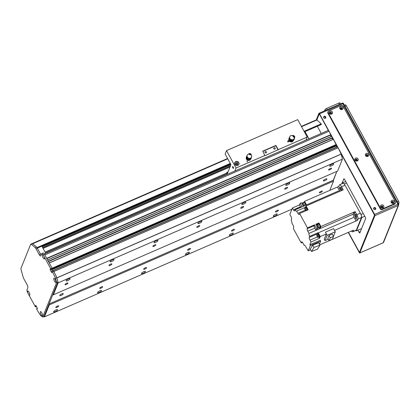 <?xml version="1.0" encoding="UTF-8"?>
<svg xmlns="http://www.w3.org/2000/svg" width="420" height="420" viewBox="0 0 420 420"><rect width="100%" height="100%" fill="white"/><g stroke="black" fill="none" stroke-linecap="round" stroke-linejoin="round"><path stroke-width="0.63" d="M43.943 316.512L44.431 316.885L49.276 304.904L49.04 303.98L52.883 294.473L53.345 294.824L58.186 282.839L56.905 277.809A70.403 21.383 -113.5 0 0 53.891 271.519L53.219 270.412L51.928 270.989M51.392 269.052L52.322 270.806L51.445 269.031M37.139 309.015L36.598 308.858L37.196 310.118A70.403 21.383 -113.5 0 0 40.551 315.467L42.667 317.069L56.621 282.529L55.556 278.324A70.403 21.383 -113.5 0 0 52.563 272.076L51.901 270.989L52.096 271.987L51.66 272.57L50.148 269.813L50.353 268.8L50.741 269.336L336.305 145.016L52.059 268.763L52.08 268.217L49.151 262.936M48.352 261.502L47.523 259.964M46.725 258.531L44.819 254.951L329.054 131.219A1.507 0.457 -113.5 0 0 328.225 130.405L44.294 254.006M330.902 134.946L46.825 258.61L330.892 134.957L329.054 131.219M331.118 136.511A1.082 0.331 66.5 0 1 330.677 135.051M332.53 137.917L48.452 261.581L332.519 137.928L331.763 136.232L47.56 259.954L331.763 136.232M332.745 139.482A1.082 0.331 66.5 0 1 332.304 138.023M336.305 145.016L333.385 139.198L49.182 262.92L333.38 139.214M336.556 147.073L335.68 145.294M53.345 294.824L337.58 171.087L342.426 159.107L341.14 154.077A70.403 21.383 -113.5 0 0 338.126 147.787L337.454 146.68L53.245 270.417M329.789 190.381L333.512 181.167L333.275 180.248L336.845 171.407L333.354 180.553M55.939 309.918A2.263 0.614 -28.7 0 1 57.577 309.687A2.263 0.614 -28.7 0 1 55.886 311.315A2.263 0.614 -28.7 0 1 53.608 311.861A2.263 0.614 -28.7 0 1 55.939 309.918M68.46 278.917A2.263 0.614 -28.7 0 1 70.103 278.686A2.263 0.614 -28.7 0 1 68.413 280.313A2.263 0.614 -28.7 0 1 66.134 280.859A2.263 0.614 -28.7 0 1 68.46 278.917M99.871 290.792A2.263 0.614 -28.7 0 1 101.509 290.561A2.263 0.614 -28.7 0 1 99.818 292.189A2.263 0.614 -28.7 0 1 97.54 292.735A2.263 0.614 -28.7 0 1 99.871 290.792M112.392 259.791A2.263 0.614 -28.7 0 1 114.035 259.56A2.263 0.614 -28.7 0 1 112.345 261.188A2.263 0.614 -28.7 0 1 110.061 261.734A2.263 0.614 -28.7 0 1 112.392 259.791M143.797 271.667A2.263 0.614 -28.7 0 1 145.441 271.435A2.263 0.614 -28.7 0 1 143.75 273.063A2.263 0.614 -28.7 0 1 141.472 273.609A2.263 0.614 -28.7 0 1 143.797 271.667M156.324 240.665A2.263 0.614 -28.7 0 1 157.962 240.434A2.263 0.614 -28.7 0 1 156.277 242.062A2.263 0.614 -28.7 0 1 153.993 242.608A2.263 0.614 -28.7 0 1 156.324 240.665M187.73 252.546A2.263 0.614 -28.7 0 1 189.373 252.315A2.263 0.614 -28.7 0 1 187.682 253.942A2.263 0.614 -28.7 0 1 185.399 254.489A2.263 0.614 -28.7 0 1 187.73 252.546M200.256 221.545A2.263 0.614 -28.7 0 1 201.894 221.314A2.263 0.614 -28.7 0 1 200.209 222.941A2.263 0.614 -28.7 0 1 197.925 223.487A2.263 0.614 -28.7 0 1 200.256 221.545M231.662 233.42A2.263 0.614 -28.7 0 1 233.299 233.189A2.263 0.614 -28.7 0 1 231.614 234.817A2.263 0.614 -28.7 0 1 229.331 235.363A2.263 0.614 -28.7 0 1 231.662 233.42M244.188 202.419A2.263 0.614 -28.7 0 1 245.826 202.188A2.263 0.614 -28.7 0 1 244.136 203.816A2.263 0.614 -28.7 0 1 241.857 204.362A2.263 0.614 -28.7 0 1 244.188 202.419M275.594 214.294A2.263 0.614 -28.7 0 1 277.231 214.064A2.263 0.614 -28.7 0 1 275.546 215.691A2.263 0.614 -28.7 0 1 273.262 216.237A2.263 0.614 -28.7 0 1 275.594 214.294M288.12 183.293A2.263 0.614 -28.7 0 1 289.758 183.062A2.263 0.614 -28.7 0 1 288.068 184.69A2.263 0.614 -28.7 0 1 285.789 185.236A2.263 0.614 -28.7 0 1 288.12 183.293M332.052 164.167A2.263 0.614 -28.7 0 1 333.69 163.936A2.263 0.614 -28.7 0 1 332 165.564A2.263 0.614 -28.7 0 1 329.721 166.11A2.263 0.614 -28.7 0 1 332.052 164.167M49.276 304.904L333.512 181.167M44.431 316.885L291.968 209.129M56.989 307.314A1.67 0.457 -28.7 0 1 55.776 307.487A1.67 0.457 -28.7 0 1 57.026 306.285A1.67 0.457 -28.7 0 1 58.711 305.881A1.67 0.457 -28.7 0 1 56.989 307.314M100.921 288.194A1.67 0.457 -28.7 0 1 99.708 288.362A1.67 0.457 -28.7 0 1 100.958 287.159A1.67 0.457 -28.7 0 1 102.643 286.755A1.67 0.457 -28.7 0 1 100.921 288.194M144.853 269.068A1.67 0.457 -28.7 0 1 143.64 269.236A1.67 0.457 -28.7 0 1 144.89 268.034A1.67 0.457 -28.7 0 1 146.575 267.635A1.67 0.457 -28.7 0 1 144.853 269.068M188.785 249.942A1.67 0.457 -28.7 0 1 187.572 250.115A1.67 0.457 -28.7 0 1 188.822 248.913A1.67 0.457 -28.7 0 1 190.502 248.509A1.67 0.457 -28.7 0 1 188.785 249.942M232.712 230.822A1.67 0.457 -28.7 0 1 231.504 230.99A1.67 0.457 -28.7 0 1 232.748 229.787A1.67 0.457 -28.7 0 1 234.434 229.383A1.67 0.457 -28.7 0 1 232.712 230.822M276.644 211.696A1.67 0.457 -28.7 0 1 275.436 211.864A1.67 0.457 -28.7 0 1 276.68 210.662A1.67 0.457 -28.7 0 1 278.366 210.263A1.67 0.457 -28.7 0 1 276.644 211.696M320.576 192.57A1.67 0.457 -28.7 0 1 319.368 192.743A1.67 0.457 -28.7 0 1 320.612 191.541A1.67 0.457 -28.7 0 1 322.298 191.137A1.67 0.457 -28.7 0 1 320.576 192.57M49.04 303.98L333.275 180.248M61.199 295.397A2.011 0.546 -28.7 0 1 59.74 295.601A2.011 0.546 -28.7 0 1 61.241 294.157A2.011 0.546 -28.7 0 1 63.268 293.669A2.011 0.546 -28.7 0 1 61.199 295.397M324.786 180.653A2.011 0.546 -28.7 0 1 323.327 180.857A2.011 0.546 -28.7 0 1 324.828 179.408A2.011 0.546 -28.7 0 1 326.86 178.925A2.011 0.546 -28.7 0 1 324.786 180.653M58.186 282.839L342.426 159.107M66.208 284.492A1.67 0.457 -28.7 0 1 65 284.666A1.67 0.457 -28.7 0 1 66.245 283.463A1.67 0.457 -28.7 0 1 67.93 283.059A1.67 0.457 -28.7 0 1 66.208 284.492M110.14 265.366A1.67 0.457 -28.7 0 1 108.932 265.54A1.67 0.457 -28.7 0 1 110.177 264.338A1.67 0.457 -28.7 0 1 111.862 263.933A1.67 0.457 -28.7 0 1 110.14 265.366M154.072 246.246A1.67 0.457 -28.7 0 1 152.859 246.414A1.67 0.457 -28.7 0 1 154.109 245.212A1.67 0.457 -28.7 0 1 155.794 244.808A1.67 0.457 -28.7 0 1 154.072 246.246M198.004 227.12A1.67 0.457 -28.7 0 1 196.791 227.288A1.67 0.457 -28.7 0 1 198.041 226.086A1.67 0.457 -28.7 0 1 199.726 225.687A1.67 0.457 -28.7 0 1 198.004 227.12M241.936 207.995A1.67 0.457 -28.7 0 1 240.723 208.168A1.67 0.457 -28.7 0 1 241.972 206.966A1.67 0.457 -28.7 0 1 243.658 206.561A1.67 0.457 -28.7 0 1 241.936 207.995M285.868 188.869A1.67 0.457 -28.7 0 1 284.655 189.042A1.67 0.457 -28.7 0 1 285.905 187.84A1.67 0.457 -28.7 0 1 287.59 187.435A1.67 0.457 -28.7 0 1 285.868 188.869M329.8 169.748A1.67 0.457 -28.7 0 1 328.587 169.916A1.67 0.457 -28.7 0 1 329.837 168.714A1.67 0.457 -28.7 0 1 331.517 168.315A1.67 0.457 -28.7 0 1 329.8 169.748M41.848 246.172L45.78 253.36M317.294 126.268L321.227 133.45M308.926 138.805L304.994 131.623M35.532 306.962L36.43 306.574L35.396 306.826L28.208 293.701A2.289 0.693 66.5 0 1 28.051 291.055A2.289 0.693 66.5 0 1 29.348 292.856A2.289 0.693 66.5 0 1 29.778 295.034A2.289 0.693 66.5 0 1 28.523 294.273M336.394 144.79L52.159 268.522L52.08 268.217L50.762 268.79L43.89 256.237A2.289 0.693 66.5 0 1 44.457 258.704A2.289 0.693 66.5 0 1 43.04 257.67A2.289 0.693 66.5 0 1 42.289 255.491A2.289 0.693 66.5 0 1 42.724 254.73A2.289 0.693 66.5 0 1 43.58 255.665L43.155 254.888A2.515 0.761 -113.5 0 0 41.764 253.533A2.515 0.761 -113.5 0 0 41.606 253.717L40.761 255.811A2.515 0.761 66.5 0 1 40.604 255.995A2.515 0.761 66.5 0 1 39.218 254.641L36.026 248.813A2.515 0.761 -113.5 0 0 35.243 247.721A65.378 19.855 -113.5 0 0 31.259 244.298A2.515 0.761 -113.5 0 0 30.807 244.167A2.515 0.761 -113.5 0 0 30.65 244.351L21 268.238A2.515 0.761 -113.5 0 0 21.068 269.524A65.378 19.855 -113.5 0 0 23.263 277.384A2.515 0.761 -113.5 0 0 23.887 278.864L27.074 284.687A2.515 0.761 66.5 0 1 27.851 287.763L27.006 289.853A2.515 0.761 -113.5 0 0 27.783 292.929L28.208 293.701M35.548 306.947L36.346 306.411M36.251 306.248L35.642 306.716M35.595 306.532L35.385 306.149L36.047 305.865M35.952 305.697L35.385 306.149M35.338 305.965L35.779 305.382L37.291 308.138L36.991 309.078M50.762 268.79L50.841 269.094M41.06 314.548A2.289 0.693 66.5 0 1 40.309 312.365A2.289 0.693 66.5 0 1 40.745 311.603A2.289 0.693 66.5 0 1 42.047 313.404A2.289 0.693 66.5 0 1 42.478 315.583A2.289 0.693 66.5 0 1 41.06 314.548M54.505 281.264A2.289 0.693 66.5 0 1 53.76 279.08A2.289 0.693 66.5 0 1 54.196 278.324A2.289 0.693 66.5 0 1 55.493 280.119A2.289 0.693 66.5 0 1 55.928 282.298A2.289 0.693 66.5 0 1 54.505 281.264M52.043 271.126L53.204 270.433M337.596 146.816L53.361 270.548L53.881 271.504L52.563 272.076M43.58 255.665L43.89 256.237M338.116 147.772L53.881 271.504A70.403 21.383 66.5 0 1 56.873 277.751L57.939 281.957L43.985 316.496L42.667 317.069M57.939 281.957L56.621 282.529M56.873 277.751L55.556 278.324M41.764 253.533L43.082 252.961A2.515 0.761 66.5 0 1 44.473 254.315L52.08 268.217L336.315 144.48M227.75 158.812L32.623 243.758A2.515 0.761 -113.5 0 0 32.13 243.595A2.515 0.761 66.5 0 1 32.576 243.721A65.378 19.855 66.5 0 1 36.561 247.149A2.515 0.761 66.5 0 1 37.343 248.241L40.535 254.063A2.515 0.761 -113.5 0 0 41.113 254.94M301.381 126.378L316.365 119.858A2.515 0.761 66.5 0 1 316.858 120.02A100.58 30.55 66.5 0 1 321.2 123.874L321.216 124.546M30.807 244.167L32.13 243.595A2.515 0.761 -113.5 0 0 31.967 243.773M238.886 164.425A2.263 2.069 22 0 0 234.696 162.729M237.872 165.391A2.263 2.069 -158 0 1 234.733 162.635A2.263 2.069 -158 0 1 237.605 161.569A2.263 2.069 -158 0 1 237.872 165.391M236.182 162.629A1.234 1.129 22 0 0 236.329 164.719A1.234 1.129 22 0 0 237.557 162.86A1.234 1.129 22 0 0 236.182 162.629M250.462 159.484A2.263 2.069 -158 0 1 248.241 160.482M247.469 160.225A2.263 2.069 -158 0 1 246.293 157.799M293.066 140.952A2.263 2.069 -158 0 1 289.448 141.194M288.85 139.797A2.263 2.069 -158 0 1 288.907 139.251M227.661 174.184L226.758 172.536L228.076 171.78M234.822 171.061L236.05 168.026L226.527 150.623L225.141 154.046L230.486 163.81A1.008 0.304 66.5 0 1 230.795 165.039L227.53 173.119L226.758 172.536M232.88 167.874A1.04 0.315 66.5 0 1 232.628 166.53A1.04 0.315 66.5 0 1 233.331 167.354A1.04 0.315 66.5 0 1 233.457 168.436A1.04 0.315 66.5 0 1 232.88 167.874M278.224 149.667L264.925 155.71L262.721 151.158L275.903 145.42L278.224 149.667L307.219 137.046L305.991 140.081M236.05 168.026L265.046 155.405M278.103 149.972L275.777 145.724L262.836 151.363M265.351 151.515A0.814 0.745 22 0 0 265.445 152.896A0.814 0.745 22 0 0 266.254 151.667A0.814 0.745 22 0 0 265.351 151.515M274.134 147.693A0.814 0.745 22 0 0 274.234 149.069A0.814 0.745 22 0 0 275.042 147.845A0.814 0.745 22 0 0 274.134 147.693M275.903 145.42L275.777 145.724M235.594 163.973A1.04 0.95 -158 0 1 237.374 164.692M237.584 164.561A1.234 1.129 22 0 0 235.536 163.737M226.527 150.623L297.691 119.642L307.219 137.046M265.834 152.959A0.814 0.745 22 0 0 265.125 152.67M274.622 149.132A0.814 0.745 22 0 0 273.908 148.843M361.589 228.617L356.454 230.853L361.835 217.539L364.76 216.269M345.707 181.461L342.778 182.737L342.447 183.561M356.454 230.853L355.887 230.422M363.253 213.512L361.053 214.468L361.835 217.539M361.053 214.468L344.327 183.908L346.521 182.952M342.778 182.737L344.327 183.908M352.863 231.578L356.375 230.05A3.523 1.071 -113.5 0 1 356.155 230.307L352.637 231.835A3.523 1.071 66.5 0 0 352.863 231.578L353.425 230.181L319.804 244.818M339.964 191.237A2.767 0.84 66.5 0 1 339.502 190.543A231.331 70.261 -113.5 0 0 337.459 187.042L304.51 201.385L304.306 201.894A1.911 0.583 -113.5 0 0 304.28 201.905L303.839 202.094A1.911 0.583 66.5 0 1 304.92 203.175A1.911 0.583 66.5 0 1 305.529 205.254M299.471 204.908L300.489 206.771L293.465 209.832L292.441 207.963L299.471 204.908L300.121 203.296A231.331 70.261 66.5 0 1 302.122 206.734L295.092 209.795A231.331 70.261 66.5 0 1 295.129 209.858A2.767 0.84 -113.5 0 0 296.567 211.192A2.767 0.84 -113.5 0 0 296.678 211.108L305.24 207.38A2.767 0.84 -113.5 0 0 305.277 207.328A231.331 70.261 66.5 0 1 306.091 205.984L343.214 189.829L341.507 186.711L345.019 185.183L360.36 213.192A3.523 1.071 -113.5 0 1 361.447 217.497L357.935 219.025L357.368 220.421L356.05 220.999A231.331 70.261 -113.5 0 0 354.113 217.234A2.767 0.84 66.5 0 1 353.32 214.095A231.331 70.261 -113.5 0 0 353.824 212.184L355.136 211.607L356.843 214.725A3.523 1.071 66.5 0 1 357.935 219.025M356.05 220.994L334.53 230.365M352.637 231.835A3.523 1.071 66.5 0 1 351.425 231.058M356.375 230.05L361.447 217.497M317.809 234.392A2.263 0.688 66.5 0 1 317.835 233.651L309.267 237.384A2.263 0.688 -113.5 0 0 309.971 240.151L310.989 242.015L319.557 238.287L320.245 236.581L326.33 233.935L324.219 239.159L325.012 240.602L327.149 235.31L325.421 232.16L333.569 228.611L335.296 231.767L327.149 235.31M310.989 242.015L309.876 244.776L320.203 240.282L320.665 241.127L319.442 244.157M319.688 243.542L319.562 244.109A1.911 0.583 -113.5 0 0 319.546 243.899M310.606 249.8L308.238 250.834L307.802 250.042M307.734 250.073A231.331 70.261 66.5 0 1 305.697 246.566A2.767 0.84 -113.5 0 0 304.258 245.238A2.767 0.84 -113.5 0 0 304.148 245.322L304.395 245.217M302.453 242.372L301.219 242.912L301.56 242.072A2.263 0.688 -113.5 0 1 301.702 241.91A2.263 0.688 -113.5 0 1 302.951 243.128L304.148 245.322M292.441 207.963L289.837 214.415L290.855 216.279A2.263 0.688 -113.5 0 1 291.559 219.046L291.16 220.028A2.767 0.84 -113.5 0 1 291.879 223.02A231.331 70.261 66.5 0 0 291.869 223.052L293.06 225.225A2.011 0.609 -113.5 0 1 293.68 227.687L293.344 228.522L301.219 242.912M337.459 187.042L338.777 186.47L339.344 185.073A3.523 1.071 66.5 0 1 339.565 184.816A3.523 1.071 66.5 0 1 341.507 186.711M304.51 201.385A231.331 70.261 66.5 0 1 306.526 204.839L305.644 205.222A231.331 70.261 -113.5 0 0 305.634 205.207L303.44 206.162A231.331 70.261 -113.5 0 0 301.439 202.724L300.121 203.296M302.642 203.527L302.054 203.779M305.965 205.081A1.911 0.583 -113.5 0 0 305.393 203.039A1.911 0.583 -113.5 0 0 304.306 201.894M353.824 212.184L320.875 226.527L320.25 225.388A1.911 0.583 -113.5 0 0 319.972 224.805A1.911 0.583 -113.5 0 0 319.657 224.306L318.906 222.936L318.565 223.776A2.011 0.609 66.5 0 0 318.523 223.949M306.091 205.984L308.175 209.79L299.607 213.518L299.266 214.358A2.263 0.688 -113.5 0 1 299.124 214.52A2.263 0.688 -113.5 0 1 297.875 213.302L296.678 211.108M318.906 222.936L315.83 224.275L317.798 227.866L316.481 228.438L314.512 224.847L307.482 227.908L299.607 213.518M318.329 224.196A1.911 0.583 66.5 0 1 318.476 223.97A1.911 0.583 66.5 0 1 319.531 224.999A1.911 0.583 66.5 0 1 320.003 227.472A1.911 0.583 66.5 0 1 319.736 227.425M319.657 224.306A1.911 0.583 -113.5 0 0 318.917 223.776L318.476 223.97M320.003 227.472L320.439 227.283A1.911 0.583 -113.5 0 0 320.25 225.388M319.867 227.483L320.376 228.412A231.331 70.261 66.5 0 0 320.875 226.527M318.801 227.834L319.94 227.335A1.759 0.536 -113.5 0 0 319.73 225.509A1.759 0.536 -113.5 0 0 318.538 224.107L317.394 224.606A1.759 0.536 66.5 0 1 318.586 226.007A1.759 0.536 66.5 0 1 318.801 227.834A1.759 0.536 66.5 0 1 317.83 226.884A1.759 0.536 66.5 0 1 317.394 224.606M317.798 227.866A231.331 70.261 -113.5 0 1 317.305 229.745L319.499 228.785A231.331 70.261 -113.5 0 0 319.499 228.785L320.376 228.412M316.481 228.438A231.331 70.261 66.5 0 1 315.987 230.317L308.957 233.378A231.331 70.261 66.5 0 1 308.947 233.41A2.767 0.84 -113.5 0 0 309.666 236.402L318.234 232.669A2.767 0.84 -113.5 0 0 318.308 232.822A231.331 70.261 66.5 0 1 320.245 236.581M326.33 233.935A231.331 70.261 -113.5 0 0 325.421 232.16M317.641 234.575A1.486 0.452 66.5 0 1 317.751 234.418A1.486 0.452 66.5 0 1 318.759 235.599A1.486 0.452 66.5 0 1 318.938 237.137L319.557 238.287M318.234 232.669L317.835 233.651M317.982 234.318A1.507 0.457 66.5 0 1 318.05 234.26L318.271 234.166A1.507 0.457 66.5 0 1 319.1 234.974A1.507 0.457 66.5 0 1 319.473 236.933L319.252 237.027A1.507 0.457 66.5 0 1 319.169 237.038M308.957 233.378L307.766 231.205A2.011 0.609 -113.5 0 1 307.146 228.743L307.482 227.908M295.092 209.795L294.698 210.772A2.011 0.609 -113.5 0 1 294.572 210.919A2.011 0.609 -113.5 0 1 293.465 209.832M308.238 250.834L310.343 245.621L309.876 244.776M309.267 237.384L309.666 236.402M307.766 231.205L314.795 228.144A2.011 0.609 66.5 0 1 314.176 225.682L314.512 224.847M314.795 228.144L315.987 230.317M310.343 245.621L320.665 241.127M317.641 224.501A2.011 0.609 66.5 0 1 317.688 224.154L318.029 223.319L317.688 224.159L318.565 223.776M318.943 227.771L319.499 228.785M312.721 245.123L310.254 249.155L311.53 251.486L313.997 247.459L312.721 245.123L318.691 242.792L319.972 245.123L317.504 249.155L311.53 251.486M313.997 247.459L319.972 245.123M300.825 207.302A2.011 0.609 66.5 0 1 300.489 206.771M305.24 207.38L305.466 207.79M305.897 207.491A1.507 0.457 66.5 0 1 305.965 207.438L306.185 207.338A1.507 0.457 66.5 0 1 307.015 208.152A1.507 0.457 66.5 0 1 307.387 210.105L307.167 210.205A1.507 0.457 66.5 0 1 307.083 210.215M305.965 207.438A1.507 0.457 66.5 0 1 306.8 208.252A1.507 0.457 66.5 0 1 307.167 210.205M306.852 210.315L307.156 210.178A1.486 0.452 -113.5 0 0 306.978 208.64A1.486 0.452 -113.5 0 0 305.975 207.459L305.666 207.596A1.486 0.452 66.5 0 1 306.673 208.772A1.486 0.452 66.5 0 1 306.852 210.315A1.486 0.452 66.5 0 1 306.663 210.289M305.933 210.604L306.81 210.221A1.381 0.42 -113.5 0 0 306.642 208.787A1.381 0.42 -113.5 0 0 305.707 207.685L304.831 208.068A1.381 0.42 66.5 0 1 305.765 209.171A1.381 0.42 66.5 0 1 305.933 210.604A1.381 0.42 66.5 0 1 305.167 209.858A1.381 0.42 66.5 0 1 304.831 208.068M318.05 234.26A1.507 0.457 66.5 0 1 318.885 235.074A1.507 0.457 66.5 0 1 319.252 237.027M318.748 237.111A1.486 0.452 66.5 0 0 318.938 237.137L319.242 237.001A1.486 0.452 -113.5 0 0 319.064 235.463A1.486 0.452 -113.5 0 0 318.061 234.281L317.751 234.418M318.019 237.426L318.895 237.043A1.381 0.42 -113.5 0 0 318.728 235.609A1.381 0.42 -113.5 0 0 317.793 234.507L316.916 234.89A1.381 0.42 66.5 0 1 317.851 235.993A1.381 0.42 66.5 0 1 318.019 237.426A1.381 0.42 66.5 0 1 317.252 236.68A1.381 0.42 66.5 0 1 316.916 234.89M333.464 236.292L335.296 231.767M328.262 239.185L325.012 240.602M329.086 240.686L327.831 238.392L328.991 235.52L332.262 234.097L333.517 236.387L332.356 239.258L329.086 240.686L330.246 237.815L328.991 235.52M330.246 237.815L333.517 236.387M338.688 189.142L340.006 188.57A231.331 70.261 -113.5 0 0 338.777 186.47M341.103 190.738A3.271 0.992 66.5 0 1 340.006 188.57M341.917 190.171A1.659 0.504 -113.5 0 0 341.512 188.349A1.659 0.504 -113.5 0 0 340.489 187.247A1.659 0.504 -113.5 0 0 340.688 188.969A1.659 0.504 -113.5 0 0 341.817 190.291A1.659 0.504 -113.5 0 0 341.917 190.171M345.019 185.183A3.523 1.071 -113.5 0 0 343.077 183.283L339.565 184.816M353.524 213.334L354.842 212.762A231.331 70.261 -113.5 0 0 355.136 211.607M357.368 220.421A231.331 70.261 -113.5 0 0 356.207 218.164A3.271 0.992 66.5 0 1 354.69 215.276A3.271 0.992 66.5 0 1 354.485 212.919M355.688 216.405A1.659 0.504 -113.5 0 0 356.601 217.303A1.659 0.504 -113.5 0 0 356.401 215.576A1.659 0.504 -113.5 0 0 355.278 214.258A1.659 0.504 -113.5 0 0 355.688 216.405M354.889 218.736L356.207 218.164M305.424 205.296A1.759 0.536 -113.5 0 0 304.967 203.364A1.759 0.536 -113.5 0 0 303.896 202.23L302.757 202.729A1.759 0.536 66.5 0 1 303.823 203.863A1.759 0.536 66.5 0 1 304.285 205.795M303.959 205.936A1.759 0.536 66.5 0 1 303.188 205.007A1.759 0.536 66.5 0 1 302.757 202.729M248.955 160.03L248.362 160.251L248.467 159.994M247.622 159.784L246.75 158.954M248.33 154.13L249.349 153.594L249.086 154.313A2.704 2.468 22 0 0 249.065 154.313L249.06 154.334M247.784 159.511A2.499 2.284 -158 0 1 246.493 156.639L247.023 155.731M246.493 156.639L246.923 156.671A2.09 1.906 22 0 0 246.913 156.702M250.808 158.198L251.191 158.34A2.499 2.284 -158 0 1 248.509 159.758M246.404 156.87A2.499 2.284 22 0 0 247.648 159.716L247.774 159.542M248.425 159.983A2.499 2.284 22 0 0 251.102 158.566L251.339 157.547M250.204 158.917A2.006 1.832 -158 0 1 248.661 159.322M247.936 159.085A2.006 1.832 -158 0 1 246.876 157.568M246.535 156.534A2.515 2.294 22 0 0 246.388 156.865M249.396 153.473L250.955 154.208A2.242 2.047 22 0 0 249.344 153.631L249.391 153.489A2.494 2.279 -158 0 1 250.997 154.072L250.798 154.644A4.022 3.675 22 0 0 249.191 154.066L249.349 153.594M250.499 154.854A3.769 3.444 22 0 0 249.286 154.418M251.396 155.164L250.96 154.182M250.824 154.97L251.008 154.66A2.363 2.158 -158 0 1 249.034 158.277L248.892 158.686L248.183 158.429L248.325 158.02L247.191 161.102M248.183 158.429L247.023 161.564L247.732 161.821M246.981 156.503L246.928 156.66A2.09 1.911 22 0 0 247.968 159.002M248.692 159.248A2.09 1.911 22 0 0 250.798 158.225L250.871 158.072M248.892 158.686L248.357 159.968M251.008 154.66L250.892 154.996L248.945 154.292L249.06 153.956L248.987 154.308M248.325 158.02A2.363 2.158 -158 0 1 249.06 153.956M251.533 157.138A2.363 2.158 -158 0 1 248.955 158.508M248.236 158.251A2.363 2.158 -158 0 1 247.154 155.369M250.598 158.256A2.263 2.069 -158 0 1 248.929 158.571M248.209 158.319A2.263 2.069 -158 0 1 247.049 156.823M250.483 158.329A2.163 1.974 -158 0 1 248.908 158.639M248.189 158.387A2.163 1.974 -158 0 1 247.081 156.959M291.559 141.477L290.955 141.697L291.06 141.44M290.955 141.697L289.8 140.931M294.299 137.314L294.641 136.82A2.242 2.047 22 0 0 293.48 135.602L292.551 135.65M290.241 139.519L289.732 138.983L290.073 138.7A2.363 2.158 -158 0 1 292.824 135.592L292.546 135.823L293.953 137.298L294.231 137.067A2.363 2.158 -158 0 1 290.582 139.235L288.062 141.992L289.847 140.894A2.499 2.284 22 0 0 293.06 140.947L293.155 140.716A2.499 2.284 -158 0 1 289.543 140.28M289.118 139.534A2.499 2.284 -158 0 1 289.611 137.298M289.096 138.117A2.499 2.284 22 0 0 288.992 139.66M289.847 140.894L289.411 140.165M293.323 139.834L292.871 140.422L293.155 140.716L293.522 140.27L293.407 140.611A2.515 2.294 22 0 1 293.071 140.957L293.155 140.716M292.819 140.364A2.006 1.832 -158 0 1 289.879 139.965M294.798 136.752L294.278 137.12A4.022 3.675 22 0 0 293.118 135.902A220.39 39.963 136.4 0 1 292.892 136.148A3.769 3.444 22 0 1 293.99 137.267M293.638 135.534L293.638 135.534A2.494 2.279 -158 0 1 294.788 136.731L293.632 135.513M293.48 135.602L293.118 135.902M294.756 136.857L294.53 138.547A1.129 1.034 -158 0 1 294.462 138.71L293.522 140.27M289.926 139.923A2.09 1.911 22 0 0 293.391 139.713L293.486 139.524M293.717 137.051A3.769 3.444 22 0 0 293.265 136.579M294.462 138.71L293.407 140.611M290.582 139.235L288.414 141.65L289.926 140.7M289.732 138.983L287.553 141.456L288.062 141.992M289.595 137.949L289.543 138.107A2.09 1.911 22 0 0 289.522 139.162M292.824 135.592L292.698 135.98M294.147 138.584A2.363 2.158 -158 0 1 290.472 139.451M289.916 138.831A2.363 2.158 -158 0 1 289.769 136.82M293.213 139.708A2.263 2.069 -158 0 1 290.419 139.493M289.884 138.852A2.263 2.069 -158 0 1 289.663 138.269M293.092 139.781A2.163 1.974 -158 0 1 290.372 139.534M289.863 138.873A2.163 1.974 -158 0 1 289.695 138.406M342.269 158.492L341.156 154.109M359.788 252.079L359.231 251.947L348.49 232.334M340.247 152.15L374.524 215.098L359.541 252.184M316.827 119.999L319.221 114.077L319.531 114.314L328.335 130.399M330.844 134.978L331.574 136.311M332.472 137.949L333.202 139.282M336.32 144.979L337.292 146.753M341.702 183.887L343.975 178.747M360.433 231.483L358.964 232.124A1.507 0.457 -113.5 0 0 359.798 232.937A1.507 0.457 -113.5 0 0 359.893 232.827L365.579 218.752A1.507 0.457 -113.5 0 0 365.111 216.909L344.663 179.555A1.507 0.457 -113.5 0 0 343.828 178.742A1.507 0.457 -113.5 0 0 343.733 178.852M358.964 232.124L357.919 230.218M374.524 215.098L359.541 252.683L348.416 232.365M324.046 118.13A0.814 0.745 -158 0 1 325.138 117.086A0.814 0.745 -158 0 1 324.655 118.377M374.005 209.386A0.814 0.745 -158 0 1 375.097 208.341A0.814 0.745 -158 0 1 374.619 209.633M361.279 229.394L360.995 228.879M375.202 209.548A1.134 1.034 -158 0 1 373.632 208.168A1.134 1.034 -158 0 1 375.07 207.632A1.134 1.034 -158 0 1 375.202 209.548M375.685 209.108A1.134 1.034 22 0 0 373.601 208.268M325.243 118.293A1.134 1.034 -158 0 1 323.673 116.912A1.134 1.034 -158 0 1 325.106 116.377A1.134 1.034 -158 0 1 325.243 118.293M325.726 117.852A1.134 1.034 22 0 0 323.636 117.012M398.612 204.272A1.008 0.273 151.3 0 0 398.612 204.172A1.008 0.273 151.3 0 0 397.887 204.272A1.008 0.304 66.5 0 1 398.197 205.501L383.135 242.781L359.851 252.914A1.008 0.304 66.5 0 1 359.788 252.987L383.072 242.855A1.008 1.008 0 0 0 383.602 242.309L383.602 242.309A1.008 0.919 -158 0 1 383.135 242.781A1.008 0.304 66.5 0 1 383.072 242.855A1.008 0.304 66.5 0 1 382.977 242.849M359.788 252.987A1.008 0.304 66.5 0 1 359.231 252.446L348.274 232.428M316.26 119.905L318.911 113.348A1.008 0.304 66.5 0 1 318.974 113.274A1.008 0.304 66.5 0 1 319.531 113.815L342.809 103.682L397.887 204.272L374.603 214.41A1.008 0.304 66.5 0 1 374.913 215.639L398.197 205.501A1.008 0.919 22 0 0 398.664 205.028L398.664 205.028A1.008 1.008 0 0 0 398.612 204.172L343.539 103.577A1.008 1.008 0 0 0 342.258 103.136A1.008 0.304 66.5 0 1 342.809 103.682A1.008 0.273 -28.7 0 1 343.539 103.577M342.195 103.21A1.008 0.304 66.5 0 1 342.258 103.136L318.974 113.274M359.851 252.914L374.913 215.639M374.603 214.41L319.531 113.815M340.631 108.864A0.619 0.567 -158 0 1 341.56 108.197A0.619 0.567 -158 0 1 341.355 109.158M381.444 207.26A0.619 0.567 -158 0 1 382.368 206.593A0.619 0.567 -158 0 1 382.163 207.548M366.308 155.768A0.619 0.567 -158 0 1 367.238 155.101A0.619 0.567 -158 0 1 367.033 156.056M355.766 160.356A0.619 0.567 -158 0 1 356.69 159.689A0.619 0.567 -158 0 1 356.486 160.65M391.986 202.666A0.619 0.567 -158 0 1 392.915 201.999A0.619 0.567 -158 0 1 392.711 202.96M330.089 113.458A0.619 0.567 -158 0 1 331.012 112.791A0.619 0.567 -158 0 1 330.808 113.746M331.139 113.516A0.619 0.567 22 0 0 330.01 113.064M393.036 202.729A0.619 0.567 22 0 0 391.907 202.272M356.816 160.419A0.619 0.567 22 0 0 355.688 159.962M367.358 155.831A0.619 0.567 22 0 0 366.23 155.374M382.494 207.317A0.619 0.567 22 0 0 381.365 206.866M341.681 108.927A0.619 0.567 22 0 0 340.552 108.47M316.669 119.894L319.221 113.584L328.461 130.457M330.907 134.93L331.648 136.279M332.535 137.902L333.27 139.251M336.357 144.884L337.365 146.722M339.644 150.885L374.756 215.024M340.93 108.234L340.662 108.895M344.978 106.202L346.248 105.651A1.507 0.457 -113.5 0 0 345.419 104.837L344.458 105.252M346.248 105.651L398.533 201.149L397.262 201.705M398.165 203.359L399 202.997A1.507 0.457 -113.5 0 0 398.533 201.149M399 202.997L398.564 204.078M327.238 109.678L326.56 108.439A1.507 0.41 151.3 0 0 325.012 109.583L325.479 110.439M326.56 108.439L338.861 103.084L339.538 104.323M340.489 103.908L339.953 102.931A1.507 0.41 151.3 0 0 338.861 103.084M324.492 110.87L325.012 109.583M392.212 201.448A0.856 0.782 22 0 0 392.317 202.892A0.856 0.782 22 0 0 393.162 201.605A0.856 0.782 22 0 0 392.212 201.448M391.939 200.372A1.732 1.586 -158 0 1 394.454 201.999A1.732 1.586 -158 0 1 391.829 203.138A1.732 1.586 -158 0 1 391.939 200.372M393.341 202.603A0.856 0.782 22 0 0 391.776 201.973M366.534 154.544A0.856 0.782 22 0 0 366.639 155.993A0.856 0.782 22 0 0 367.484 154.707A0.856 0.782 22 0 0 366.534 154.544M366.261 153.473A1.732 1.586 -158 0 1 368.776 155.096A1.732 1.586 -158 0 1 366.151 156.24A1.732 1.586 -158 0 1 366.261 153.473M367.663 155.704A0.856 0.782 22 0 0 366.098 155.069M340.856 107.646A0.856 0.782 22 0 0 340.961 109.09A0.856 0.782 22 0 0 341.806 107.803A0.856 0.782 22 0 0 340.856 107.646M340.583 106.57A1.732 1.586 -158 0 1 343.098 108.197A1.732 1.586 -158 0 1 340.473 109.337A1.732 1.586 -158 0 1 340.583 106.57M341.985 108.801A0.856 0.782 22 0 0 340.421 108.171M330.314 112.235A0.856 0.782 22 0 0 330.414 113.683A0.856 0.782 22 0 0 331.264 112.397A0.856 0.782 22 0 0 330.314 112.235M330.041 111.158A1.732 1.586 -158 0 1 332.556 112.786A1.732 1.586 -158 0 1 329.931 113.93A1.732 1.586 -158 0 1 330.041 111.158M331.443 113.389A0.856 0.782 22 0 0 329.879 112.76M355.992 159.138A0.856 0.782 22 0 0 356.092 160.582A0.856 0.782 22 0 0 356.942 159.296A0.856 0.782 22 0 0 355.992 159.138M355.719 158.062A1.732 1.586 -158 0 1 358.234 159.684A1.732 1.586 -158 0 1 355.609 160.828A1.732 1.586 -158 0 1 355.719 158.062M357.121 160.293A0.856 0.782 22 0 0 355.556 159.663M381.67 206.036A0.856 0.782 22 0 0 381.769 207.485A0.856 0.782 22 0 0 382.62 206.199A0.856 0.782 22 0 0 381.67 206.036M381.397 204.96A1.732 1.586 -158 0 1 383.911 206.588A1.732 1.586 -158 0 1 381.286 207.732A1.732 1.586 -158 0 1 381.397 204.96M382.798 207.191A0.856 0.782 22 0 0 381.234 206.561M328.099 111.594L327.873 112.161A1.507 1.376 22 0 0 327.952 113.3L328.183 112.733A1.507 1.376 -158 0 1 328.802 110.885L341.103 105.53A1.507 1.376 -158 0 1 343.119 106.229L395.404 201.731A1.507 1.376 -158 0 1 394.784 203.574L394.553 204.146L382.253 209.501L382.483 208.929A1.507 1.376 -158 0 1 380.468 208.231L380.237 208.803A1.507 1.376 22 0 0 382.253 209.501M328.183 112.733L380.468 208.231M382.483 208.929L394.784 203.574M394.553 204.146A1.507 1.376 22 0 0 395.252 203.438L395.483 202.871M380.237 208.803L327.952 113.3M53.891 271.519L338.126 147.787M51.765 269.787L336.005 146.055M51.718 269.614L335.953 145.882M51.671 269.446L335.906 145.709M51.461 269.057L335.695 145.325M49.235 263.014L333.469 139.282M48.395 261.482L332.588 137.771M48.305 261.319L332.54 137.587M47.607 260.043L331.842 136.311M46.767 258.51L330.96 134.799M46.678 258.347L330.913 134.615M56.905 277.809L341.14 154.077M56.936 277.888L341.171 154.151M36.698 308.616L37.364 308.327L36.713 308.616M36.782 308.695L37.37 308.443M50.657 269.252L50.069 269.504M51.466 269.241L50.148 269.813M44.473 254.315L43.155 254.888M40.535 254.063L39.218 254.641M37.343 248.241L36.026 248.813M36.561 247.149L35.243 247.721M32.576 243.721L31.259 244.298M301.55 126.688L316.858 120.02M36.96 247.606L230.286 163.448M304.085 131.323L321.2 123.874M37.202 247.989L230.501 163.842M304.3 131.712L321.353 124.289M37.291 248.147L230.585 164.005L37.296 248.157M321.242 124.551L304.395 131.88L321.258 124.53M42.063 246.572L230.748 164.435M42.157 246.74L230.79 164.619M42.599 247.543L230.512 165.743M42.688 247.711L230.412 165.989M43.06 248.393L229.997 167.018L43.066 248.399M45.113 252.142L226.994 172.966M45.203 252.31L227.084 173.129M45.644 253.113L227.525 173.938M45.738 253.281L227.614 174.101M295.129 209.858L339.502 190.543M356.843 214.725L360.36 213.192M308.947 233.41L353.32 214.095M318.308 232.822L354.113 217.234M309.971 240.151L317.394 236.917M307.146 228.743L314.176 225.682M317.804 226.837L317.342 227.036M317.688 224.154L316.134 224.831M303.481 205.469L303.13 205.627M301.917 241.915L301.56 242.072M305.293 210.073L297.875 213.302M337.454 146.68L51.901 270.989M227.582 158.508L32.13 243.595M246.603 156.387L246.477 156.655M398.664 205.028L383.602 242.309"/></g></svg>
